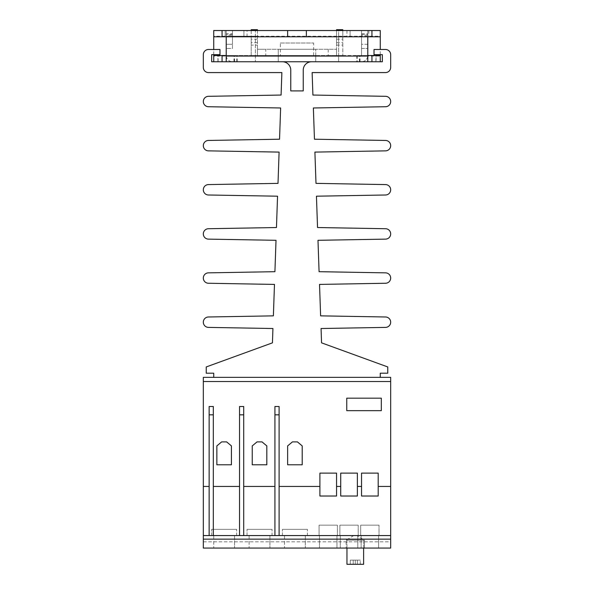 <?xml version="1.0" encoding="UTF-8"?>
<svg xmlns="http://www.w3.org/2000/svg" width="594" height="594" viewBox="0 0 594 594"><rect width="100%" height="100%" fill="white"/><g stroke="black" fill="none" stroke-linecap="round" stroke-linejoin="round"><path stroke-width="0.45" stroke-dasharray="2.97 2.23" d="M390.681 541.817L390.681 548.062L203.319 548.062L390.681 548.062L390.681 541.817L390.681 548.062L203.319 548.062L390.681 548.062L203.319 548.062L203.319 539.152L390.681 539.152L390.681 548.062L390.681 541.817L203.319 541.817L203.319 548.062L203.319 541.817L390.681 541.817M356.831 535.573L353.749 535.573L356.831 535.573L364.449 540.154L346.131 540.154L364.449 540.154L364.449 548.062L346.131 548.062L364.449 548.062L346.131 548.062L364.449 548.062L346.131 548.062L364.449 548.062L364.449 540.154L346.131 540.154L364.449 540.154L364.449 548.062M364.449 540.154L346.131 540.154L364.449 540.154M249.116 535.573L269.936 535.573L269.936 548.062L249.116 548.062L269.936 548.062L249.116 548.062L269.936 548.062L269.936 535.573L249.116 535.573L269.936 535.573L249.116 535.573L249.116 548.062L249.116 535.573M213.729 535.573L234.548 535.573L234.548 548.062L213.729 548.062L234.548 548.062L213.729 548.062L234.548 548.062L234.548 535.573L213.729 535.573L234.548 535.573L213.729 535.573L213.729 548.062L213.729 535.573M284.511 535.573L305.323 535.573L305.323 548.062L284.511 548.062L305.323 548.062L284.511 548.062L305.323 548.062L305.323 535.573L284.511 535.573L305.323 535.573L284.511 535.573L284.511 548.062L284.511 535.573M340.303 535.573L357.788 535.573L357.788 548.062L340.303 548.062L357.788 548.062L340.303 548.062L357.788 548.062L357.788 535.573L340.303 535.573L357.788 535.573L340.303 535.573L340.303 548.062L340.303 535.573M361.122 535.573L378.608 535.573L378.608 548.062L361.122 548.062L378.608 548.062L361.122 548.062L378.608 548.062L378.608 535.573L361.122 535.573L378.608 535.573L361.122 535.573L361.122 548.062L361.122 535.573M319.483 535.573L336.969 535.573L336.969 548.062L319.483 548.062L336.969 548.062L319.483 548.062L336.969 548.062L336.969 535.573L319.483 535.573L336.969 535.573L319.483 535.573L319.483 548.062L319.483 535.573M390.681 539.152L390.681 535.573L203.319 535.573L203.319 539.152M379.024 525.163L360.699 525.163L379.024 525.163L360.699 525.163L379.024 525.163L379.024 535.573L360.699 535.573L379.024 535.573L379.024 525.163M358.204 525.163L339.887 525.163L358.204 525.163L339.887 525.163L358.204 525.163L358.204 535.573L339.887 535.573L358.204 535.573L358.204 525.163M337.385 525.163L319.067 525.163L337.385 525.163L319.067 525.163L337.385 525.163L337.385 535.573L319.067 535.573L337.385 535.573L337.385 525.163M379.024 535.573L360.699 535.573L379.024 535.573M358.204 535.573L339.887 535.573L358.204 535.573M337.385 535.573L319.067 535.573L337.385 535.573M307.41 529.328L282.425 529.328L307.41 529.328L282.425 529.328L307.41 529.328L307.41 535.573L282.425 535.573L307.41 535.573L307.41 529.328M272.022 529.328L247.037 529.328L272.022 529.328L247.037 529.328L272.022 529.328L272.022 535.573L247.037 535.573L272.022 535.573L272.022 529.328M236.627 529.328L211.65 529.328L236.627 529.328L211.65 529.328L236.627 529.328L236.627 535.573L211.65 535.573L236.627 535.573L236.627 529.328M307.41 535.573L282.425 535.573L307.41 535.573M272.022 535.573L247.037 535.573L272.022 535.573M236.627 535.573L211.65 535.573L236.627 535.573M346.755 410.662L346.755 398.173L381.311 398.173L381.311 410.662L346.755 410.662M361.538 473.121L361.538 496.02L378.192 496.02L378.192 473.121L361.538 473.121L361.538 496.02L378.192 496.02L378.192 473.121L361.538 473.121L361.538 496.02L378.192 496.02L378.192 473.121L361.538 473.121M340.718 473.121L340.718 496.02L357.373 496.02L357.373 473.121L340.718 473.121L340.718 496.02L357.373 496.02L357.373 473.121L340.718 473.121L340.718 496.02L357.373 496.02L357.373 473.121L340.718 473.121M279.098 486.441L279.098 406.504L279.098 486.441L319.899 486.441L319.899 496.02L336.553 496.02L336.553 473.121L319.899 473.121L319.899 496.02L336.553 496.02L336.553 473.121L319.899 473.121L319.899 486.441M287.63 445.908L287.63 464.79L302.205 464.79L302.205 445.908L297.416 441.891L292.419 441.891L287.63 445.908L287.63 464.79L302.205 464.79L302.205 445.908L297.416 441.891L292.419 441.891L287.63 445.908L287.63 464.79L302.205 464.79L302.205 445.908L297.416 441.891L292.419 441.891L287.63 445.908M252.242 445.908L252.242 464.79L266.817 464.79L266.817 445.908L262.028 441.891L257.031 441.891L252.242 445.908L252.242 464.79L266.817 464.79L266.817 445.908L262.028 441.891L257.031 441.891L252.242 445.908L252.242 464.79L266.817 464.79L266.817 445.908L262.028 441.891L257.031 441.891L252.242 445.908M216.855 445.908L216.855 464.79L231.422 464.79L231.422 445.908L226.633 441.891L221.636 441.891L216.855 445.908L216.855 464.79L231.422 464.79L231.422 445.908L226.633 441.891L221.636 441.891L216.855 445.908L216.855 464.79L231.422 464.79L231.422 445.908L226.633 441.891L221.636 441.891L216.855 445.908M209.147 486.441L209.147 406.504L209.147 486.441L203.319 486.441L203.319 535.573L209.147 535.573L209.147 406.504L213.313 406.504L213.313 535.573L213.313 406.504L213.313 414.827L209.147 414.827M274.933 414.827L274.933 406.504L279.098 406.504L279.098 414.827L274.933 414.827L274.933 535.573L274.933 406.504L274.933 486.441L243.703 486.441L243.703 535.573L243.703 406.504L243.703 486.441M239.545 414.827L239.545 406.504L243.703 406.504L243.703 414.827L239.545 414.827L239.545 535.573L239.545 406.504L239.545 486.441L213.313 486.441M279.098 414.827L279.098 535.573L390.681 535.573L390.681 377.353L203.319 377.353L203.319 486.441M390.681 486.441L378.192 486.441M340.718 486.441L336.553 486.441M361.538 486.441L357.373 486.441M319.899 473.121L319.899 496.02L336.553 496.02L336.553 473.121L319.899 473.121M390.681 381.519L203.319 381.519M274.933 486.441L274.933 535.573L243.703 535.573L243.703 414.827M239.545 486.441L239.545 535.573L213.313 535.573L213.313 414.827M243.703 535.573L239.545 535.573M213.313 535.573L209.147 535.573M279.098 535.573L274.933 535.573M380.271 377.353L380.271 373.195L387.763 373.195L387.763 366.951L321.562 342.849L321.064 328.519L385.565 327.391A5.205 5.205 0 0 0 390.681 322.193A5.205 5.205 0 0 0 385.565 316.988L320.619 315.852L319.527 284.415L385.565 283.256A5.205 5.205 0 0 0 390.681 278.059A5.205 5.205 0 0 0 385.565 272.854L319.082 271.688L317.983 240.303L385.565 239.13A5.205 5.205 0 0 0 390.681 233.925A5.205 5.205 0 0 0 385.565 228.72L317.538 227.532L316.446 196.198L385.565 194.995A5.205 5.205 0 0 0 390.681 189.79A5.205 5.205 0 0 0 385.565 184.585L315.993 183.368L314.902 152.094L385.565 150.861A5.205 5.205 0 0 0 390.681 145.656A5.205 5.205 0 0 0 385.565 140.451L314.456 139.211L313.365 107.982L385.565 106.727A5.205 5.205 0 0 0 390.681 101.522A5.205 5.205 0 0 0 385.565 96.317L312.912 95.047L312.125 72.587L385.476 72.587A5.205 5.205 0 0 0 390.681 67.382L390.681 54.678A5.205 5.205 0 0 0 385.476 49.48L374.027 49.48L374.027 54.678L382.35 54.678L382.35 61.761L311.575 61.761A8.323 8.323 0 0 0 303.244 70.085L303.244 90.904L290.756 90.904L290.756 70.085A8.323 8.323 0 0 0 282.425 61.761L211.65 61.761L211.65 54.678L219.973 54.678L219.973 49.48L208.524 49.48A5.205 5.205 0 0 0 203.319 54.678L203.319 67.382A5.205 5.205 0 0 0 208.524 72.587L281.875 72.587L281.088 95.047L208.435 96.317A5.205 5.205 0 0 0 203.319 101.522A5.205 5.205 0 0 0 208.435 106.727L280.635 107.982L279.544 139.211L208.435 140.451A5.205 5.205 0 0 0 203.319 145.656A5.205 5.205 0 0 0 208.435 150.861L279.098 152.094L278.007 183.368L208.435 184.585A5.205 5.205 0 0 0 203.319 189.79A5.205 5.205 0 0 0 208.435 194.995L277.554 196.198L276.462 227.532L208.435 228.72A5.205 5.205 0 0 0 203.319 233.925A5.205 5.205 0 0 0 208.435 239.13L276.017 240.303L274.918 271.688L208.435 272.854A5.205 5.205 0 0 0 203.319 278.059A5.205 5.205 0 0 0 208.435 283.256L274.473 284.415L273.381 315.852L208.435 316.988A5.205 5.205 0 0 0 203.319 322.193A5.205 5.205 0 0 0 208.435 327.391L272.936 328.519L272.438 342.849L206.237 366.951L206.237 373.195L213.729 373.195L213.729 377.353L380.271 377.353L213.729 377.353M280.346 43.02L313.654 43.02L280.346 43.02L280.346 55.517L313.654 55.517L280.346 55.517M265.77 55.517L257.447 55.517L257.447 29.7L251.203 29.7L251.203 55.517L257.447 55.517L251.203 55.517L251.203 45.107L257.447 45.107L257.447 55.517L257.447 49.272L265.77 49.272L265.77 55.517L328.23 55.517L328.23 49.272L336.553 49.272L336.553 55.517L342.797 55.517L257.447 55.517L257.447 49.272L336.553 49.272L336.553 29.7L342.797 29.7L342.797 55.517L342.797 45.107L336.553 45.107L336.553 55.517L336.553 49.272L336.553 55.517L328.23 55.517M257.447 30.532L257.447 45.107M257.447 42.649L251.203 42.649L251.203 45.107M257.447 39.167L251.203 39.167L251.203 42.649M251.203 30.532L251.203 39.167M217.931 61.761L255.368 61.761L255.368 30.532L255.368 61.761L315.733 61.761L315.733 55.517L213.729 55.517L217.931 55.517L217.931 61.761L213.729 61.761L226.217 61.761L226.217 55.517L236.694 55.517L217.931 55.517M218.102 61.761L218.102 55.517L213.729 55.517L213.729 61.761L213.729 56.059L255.368 56.059M218.102 55.517L375.898 55.517L375.898 61.761L380.271 61.761L380.271 55.517L375.898 55.517M376.069 55.517L357.306 55.517L367.783 55.517L367.783 30.532L367.783 44.275L361.538 44.275L361.538 30.532L380.271 30.532L380.271 36.776L338.632 36.776L380.271 36.776L380.271 30.532L380.271 61.761L376.069 61.761L376.069 55.517L380.271 55.517L380.271 61.761L338.632 61.761L338.632 55.517L380.271 55.517M380.271 36.776L371.941 36.776L371.941 30.532L380.271 30.532L338.632 30.532L338.632 55.517L278.267 55.517L315.733 55.517L315.733 61.761L338.632 61.761L338.632 56.059L380.271 56.059M336.553 30.532L336.553 45.107M336.553 42.649L342.797 42.649L342.797 45.107M336.553 39.167L342.797 39.167L342.797 42.649M342.797 30.532L342.797 39.167M328.23 49.272L265.77 49.272M278.267 61.761L278.267 49.272L315.733 49.272L278.267 49.272L278.267 61.761M315.733 55.517L315.733 49.272L315.733 55.517M338.632 56.059L338.632 30.532L371.941 30.532L371.941 36.776L367.783 36.776L367.783 30.532L361.538 30.532L361.538 55.517L361.538 30.532L367.783 30.532L361.538 30.532L361.538 48.433L367.783 48.433L361.538 48.433L361.538 44.275L367.783 44.275L367.783 48.433L367.783 30.532L367.783 61.761L380.271 61.761M367.783 36.234L226.217 36.234L226.217 55.517L226.217 33.658L232.462 33.658L232.462 30.532L232.462 35.165L226.217 35.165L226.217 30.532L232.462 30.532L226.217 30.532L226.217 36.776L226.217 30.532L367.783 30.532L367.783 55.517C367.404 59.303 365.317 61.382 361.538 61.761L357.306 61.761L360.038 61.761L360.038 55.517M380.271 54.678L380.271 49.48M375.898 61.761L361.538 61.761C365.317 61.382 367.404 59.303 367.783 55.517M376.069 61.761L360.038 61.761M226.217 36.234L226.217 30.532L255.368 30.532L213.729 30.532L222.059 30.532L222.059 36.776L213.729 36.776L213.729 30.532L213.729 36.234L255.368 36.234M306.37 36.776L306.37 30.532M350.089 30.532L350.089 36.776L368.822 36.776L350.089 36.776L350.089 30.532L350.089 36.776M232.462 30.532L232.462 36.776L226.217 36.776L226.217 48.433L226.217 34.601L232.462 34.601L232.462 30.532M226.217 33.658L226.217 34.601M226.217 35.165L226.217 55.517C226.596 59.303 228.683 61.382 232.462 61.761C228.683 61.382 226.596 59.303 226.217 55.517M232.462 33.658L232.462 35.165M243.911 30.532L243.911 36.776L243.911 30.532L243.911 36.776L213.729 36.776L213.729 30.532L222.059 30.532L222.059 36.776L213.729 36.776L213.729 56.059M213.729 54.678L213.729 49.48M213.729 36.776L213.729 36.234M225.178 30.532L225.178 36.776L225.178 30.532L225.178 36.776L222.059 36.776L361.538 36.776M287.63 36.776L287.63 30.532M232.462 34.601L232.462 48.433L226.217 48.433L232.462 48.433L232.462 44.275L226.217 44.275L232.462 44.275L232.462 36.776M225.178 36.776L243.911 36.776M368.822 30.532L368.822 36.776M360.283 564.3L360.283 560.135L350.297 560.135L350.297 564.3L353.207 564.3L353.207 560.135L353.207 564.3L353.207 560.135L353.207 564.3L350.297 564.3L357.373 564.3L357.373 560.135L357.373 564.3L357.373 560.135L357.373 564.3L353.207 564.3L360.283 564.3L357.373 564.3L357.373 560.135L360.283 560.135L355.286 560.135L355.286 564.3L360.283 564.3L360.283 560.135L350.297 560.135L355.286 560.135L355.286 564.3L360.283 564.3L357.373 564.3L357.373 560.135L350.297 560.135L355.286 560.135L355.286 564.3L360.283 564.3L360.283 560.135L355.286 560.135M350.297 560.135L350.297 564.3L355.286 564.3L350.297 564.3L350.297 560.135L353.207 560.135L353.207 564.3L353.207 560.135L360.283 560.135M363.617 564.3L346.963 564.3L363.617 564.3L346.963 564.3L363.617 564.3L363.617 540.154L346.963 540.154L363.617 540.154L363.617 564.3L346.963 564.3L346.963 540.154L363.617 540.154L346.963 540.154L363.617 540.154L363.617 548.062M350.297 564.3L355.286 564.3M363.617 540.154L346.963 540.154L346.963 564.3M361.538 33.658L367.783 33.658M367.783 35.165L361.538 35.165M361.538 34.601L367.783 34.601M338.632 36.234L380.271 36.234M346.963 30.532L346.963 36.776M359.429 61.761L359.429 55.517M360.016 61.761L360.016 55.517M359.563 61.761L359.563 55.517M247.037 36.776L247.037 30.532M234.571 61.761L234.571 55.517M233.984 61.761L233.984 55.517M233.962 61.761L233.962 55.517M234.437 61.761L234.437 55.517M353.749 535.573L346.131 540.154L346.131 548.062M360.699 535.573L360.699 525.163L360.699 535.573M339.887 535.573L339.887 525.163L339.887 535.573M319.067 535.573L319.067 525.163L319.067 535.573M282.425 535.573L282.425 529.328L282.425 535.573M247.037 535.573L247.037 529.328L247.037 535.573M211.65 535.573L211.65 529.328L211.65 535.573M313.654 55.517L313.654 43.02M357.306 55.517L357.306 61.761M356.727 55.517L356.727 61.761M236.694 61.761L236.694 55.517M237.273 61.761L237.273 55.517M346.963 540.154L346.963 548.062"/><path stroke-width="0.89" d="M203.319 548.062L390.681 548.062L390.681 539.152L203.319 539.152L203.319 548.062M274.933 414.827L274.933 406.504L279.098 406.504L279.098 414.827L274.933 414.827L274.933 535.573L390.681 535.573L203.319 535.573L203.319 539.152M390.681 381.519L203.319 381.519L203.319 377.353L390.681 377.353L390.681 539.152M346.755 410.662L346.755 398.173L381.311 398.173L381.311 410.662L346.755 410.662M361.538 486.441L361.538 473.121L378.192 473.121L378.192 496.02L361.538 496.02L361.538 486.441L357.373 486.441L357.373 496.02L340.718 496.02L340.718 473.121L357.373 473.121L357.373 486.441M340.718 486.441L336.553 486.441L336.553 496.02L319.899 496.02L319.899 486.441L279.098 486.441M390.681 486.441L378.192 486.441M319.899 486.441L319.899 473.121L336.553 473.121L336.553 486.441M287.63 464.79L287.63 445.908L292.419 441.891L297.416 441.891L302.205 445.908L302.205 464.79L287.63 464.79M252.242 464.79L252.242 445.908L257.031 441.891L262.028 441.891L266.817 445.908L266.817 464.79L252.242 464.79M216.855 464.79L216.855 445.908L221.636 441.891L226.633 441.891L231.422 445.908L231.422 464.79L216.855 464.79M209.147 414.827L209.147 406.504L213.313 406.504L213.313 414.827L209.147 414.827L209.147 535.573L213.313 535.573L213.313 414.827M279.098 535.573L279.098 414.827M239.545 414.827L239.545 406.504L243.703 406.504L243.703 414.827L239.545 414.827L239.545 535.573L243.703 535.573L243.703 414.827M274.933 486.441L243.703 486.441M243.703 535.573L274.933 535.573M209.147 486.441L203.319 486.441L203.319 381.519M209.147 535.573L203.319 535.573L203.319 486.441M213.313 535.573L239.545 535.573M239.545 486.441L213.313 486.441M213.729 377.353L213.729 373.195L206.237 373.195L206.237 366.951L272.438 342.849L272.936 328.519L208.435 327.391A5.205 5.205 0 0 1 203.319 322.193A5.205 5.205 0 0 1 208.435 316.988L273.381 315.852L274.473 284.415L208.435 283.256A5.205 5.205 0 0 1 203.319 278.059A5.205 5.205 0 0 1 208.435 272.854L274.918 271.688L276.017 240.303L208.435 239.13A5.205 5.205 0 0 1 203.319 233.925A5.205 5.205 0 0 1 208.435 228.72L276.462 227.532L277.554 196.198L208.435 194.995A5.205 5.205 0 0 1 203.319 189.79A5.205 5.205 0 0 1 208.435 184.585L278.007 183.368L279.098 152.094L208.435 150.861A5.205 5.205 0 0 1 203.319 145.656A5.205 5.205 0 0 1 208.435 140.451L279.544 139.211L280.635 107.982L208.435 106.727A5.205 5.205 0 0 1 203.319 101.522A5.205 5.205 0 0 1 208.435 96.317L281.088 95.047L281.875 72.587L208.524 72.587A5.205 5.205 0 0 1 203.319 67.382L203.319 54.678A5.205 5.205 0 0 1 208.524 49.48L219.973 49.48L219.973 54.678L211.65 54.678L211.65 61.761L282.425 61.761A8.323 8.323 0 0 1 290.756 70.085L290.756 90.904L303.244 90.904L303.244 70.085A8.323 8.323 0 0 1 311.575 61.761L382.35 61.761L382.35 54.678L374.027 54.678L374.027 49.48L385.476 49.48A5.205 5.205 0 0 1 390.681 54.678L390.681 67.382A5.205 5.205 0 0 1 385.476 72.587L312.125 72.587L312.912 95.047L385.565 96.317A5.205 5.205 0 0 1 390.681 101.522A5.205 5.205 0 0 1 385.565 106.727L313.365 107.982L314.456 139.211L385.565 140.451A5.205 5.205 0 0 1 390.681 145.656A5.205 5.205 0 0 1 385.565 150.861L314.902 152.094L315.993 183.368L385.565 184.585A5.205 5.205 0 0 1 390.681 189.79A5.205 5.205 0 0 1 385.565 194.995L316.446 196.198L317.538 227.532L385.565 228.72A5.205 5.205 0 0 1 390.681 233.925A5.205 5.205 0 0 1 385.565 239.13L317.983 240.303L319.082 271.688L385.565 272.854A5.205 5.205 0 0 1 390.681 278.059A5.205 5.205 0 0 1 385.565 283.256L319.527 284.415L320.619 315.852L385.565 316.988A5.205 5.205 0 0 1 390.681 322.193A5.205 5.205 0 0 1 385.565 327.391L321.064 328.519L321.562 342.849L387.763 366.951L387.763 373.195L380.271 373.195L380.271 377.353M251.203 30.532L251.203 29.7L257.447 29.7L257.447 30.532M222.059 61.761L222.059 55.517L213.729 55.517L213.729 61.761L213.729 54.678M222.059 55.517L226.217 55.517M380.271 61.761L380.271 55.517L367.783 55.517M342.797 30.532L342.797 29.7L336.553 29.7L336.553 30.532M367.783 56.059L226.217 56.059L226.217 61.761L367.783 61.761L367.783 36.776M380.271 55.517L380.271 54.678M380.271 49.48L380.271 30.532L306.37 30.532L306.37 36.776L380.271 36.776M222.059 30.532L213.729 30.532L213.729 36.776L222.059 36.776L222.059 30.532L306.37 30.532M226.217 56.059L226.217 36.776M213.729 49.48L213.729 36.776M306.37 36.776L222.059 36.776M287.63 36.776L287.63 30.532M363.617 548.062L363.617 564.3L346.963 564.3L346.963 548.062M371.941 55.517L371.941 61.761M371.941 30.532L371.941 36.776"/></g></svg>
